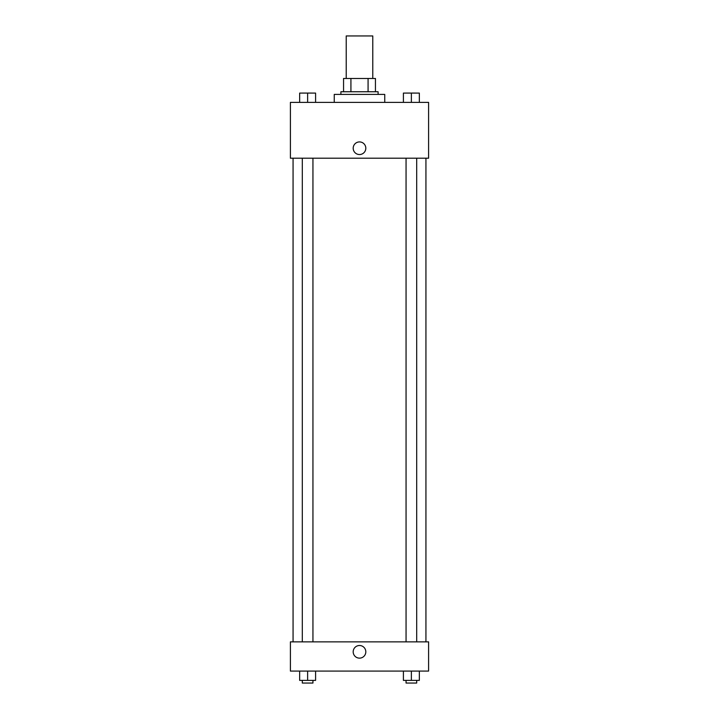 <?xml version="1.0" encoding="UTF-8"?>
<svg xmlns="http://www.w3.org/2000/svg" width="719" height="719" viewBox="0 0 719 719"><rect width="100%" height="100%" fill="white"/><g stroke="black" fill="none" stroke-linecap="round" stroke-linejoin="round"><path stroke-width="1.08" d="M372.784 78.47L372.784 35.95L346.216 35.95L346.216 78.47M350.926 91.753L350.926 78.47L343.556 78.47L343.556 91.753L343.556 78.47M350.926 78.47L375.444 78.47L375.444 91.753M368.074 91.753L368.074 78.47M340.896 94.414L340.896 91.753L378.104 91.753L378.104 94.414M384.746 102.386L384.746 94.414L334.254 94.414L334.254 102.386M290.404 102.386L428.596 102.386L428.596 158.198L290.404 158.198L290.404 102.386M353.191 148.231A6.309 6.309 0 0 1 362.655 142.766A6.309 6.309 0 0 1 362.655 153.695A6.309 6.309 0 0 1 353.191 148.231M290.404 641.86L428.596 641.86L428.596 671.088L290.404 671.088L290.404 641.86M359.5 658.137A6.309 6.309 0 0 1 354.036 648.664A6.309 6.309 0 0 1 364.964 648.664A6.309 6.309 0 0 1 359.5 658.137M403.404 671.088L403.404 680.39L419.348 680.39L419.348 671.088L419.348 680.39M411.376 680.39L411.376 671.088M416.687 680.39L416.687 683.05L406.055 683.05L406.055 680.39M299.652 671.088L299.652 680.39L315.596 680.39L315.596 671.088L315.596 680.39M307.624 680.39L307.624 671.088M312.945 680.39L312.945 683.05L302.313 683.05L302.313 680.39M403.404 102.386L403.404 93.084L419.348 93.084L419.348 102.386L419.348 93.084M411.376 102.386L411.376 93.084L406.055 93.066M416.687 93.084L411.376 93.066M299.652 102.386L299.652 93.084L315.596 93.084L315.596 102.386L315.596 93.084M307.624 102.386L307.624 93.084L302.313 93.066M312.945 93.084L307.624 93.066M425.936 641.86L425.936 158.198M293.064 641.86L293.064 158.198M406.055 158.198L406.055 641.86M416.687 158.198L416.687 641.86M312.945 641.86L312.945 158.198M302.313 641.86L302.313 158.198"/></g></svg>

